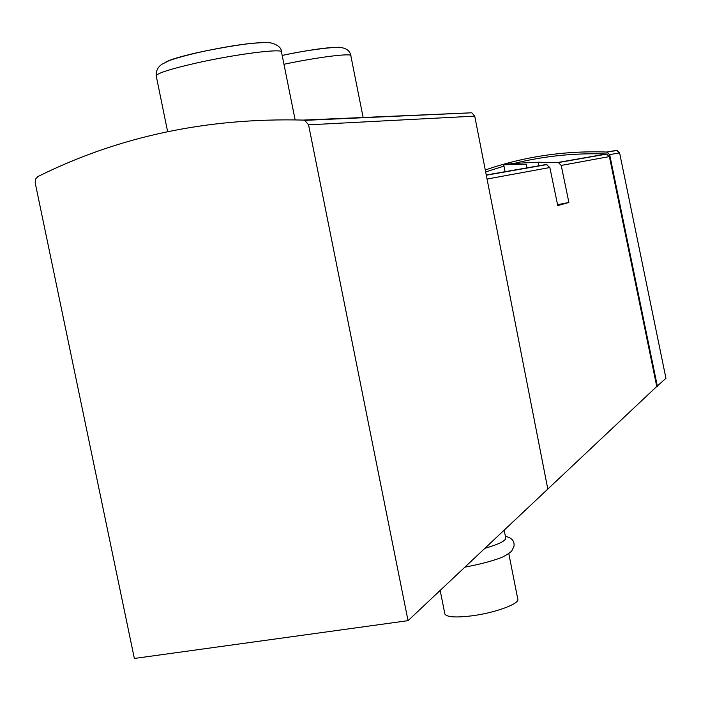 <?xml version="1.0" encoding="UTF-8"?>
<svg xmlns="http://www.w3.org/2000/svg" width="701" height="701" viewBox="0 0 701 701"><rect width="100%" height="100%" fill="white"/><g stroke="black" fill="none" stroke-linecap="round" stroke-linejoin="round"><path stroke-width="1.05" d="M303.209 120.081C206.848 117.663 118.425 136.485 37.95 176.547L35.549 179.106L35.181 182.786L134.355 658.458L408.043 620.657L308.563 124.831L304.751 120.362L303.209 120.081L471.834 112.791L304.751 120.362M527.003 167.872L526.293 164.227L503.721 164.779C506.157 163.964 517.671 163.114 538.263 162.229L558.399 162.562L561.212 165.436L568.897 202.484L557.558 204.674M408.043 620.657L656.758 386.496L609.397 156.595L606.365 153.992C574.592 152.862 543.652 156.06 513.544 163.578M656.758 386.496L665.95 378.312L619.596 152.871L616.643 150.347L606.645 152.038C564.428 150.592 523.971 156.577 485.276 169.993M487.055 179.044L549.847 167.521L557.751 205.586L568.897 202.484M549.847 167.521L546.324 164.49L486.257 174.996M503.958 166.128L485.653 171.903M657.389 386.391L609.677 154.641L606.645 152.038M547.814 489.061L474.726 116.129L471.834 112.791M444.784 613.515L444.898 614.111C447.089 617.213 456.246 617.765 472.386 615.767C495.695 612.727 520.414 603.473 517.759 598.969L508.795 553.58M484.873 548.322C499.13 544.169 506.069 540.69 505.693 537.869L504.168 530.149M557.794 162.492L606.365 153.992M561.212 165.436L609.397 156.595M538.955 165.786L538.263 162.229M609.677 154.641L619.596 152.871M474.726 116.129L308.563 124.831M283.958 64.264C318.272 57.035 352.848 52.777 350.859 55.852L362.969 116.655M282.179 55.405C307.353 50.244 325.413 47.563 336.366 47.37M156.279 76.19L156.157 75.585C158.189 72.913 171.263 68.812 195.369 63.274C235.922 54.021 284.79 47.922 281.548 52.268L295.086 119.661M165.401 62.301C169.362 59.857 179.973 56.65 197.235 52.68C227.702 46.117 250.301 42.743 265.022 42.551M558.399 162.562L606.9 154.062M486.301 175.206L546.955 164.569M505.053 171.71L503.695 164.788M607.197 152.108L617.187 150.408M444.898 614.111L440.175 590.408M505.377 536.274C511.896 537.851 514.753 541.19 513.964 546.298L511.888 550.688C510.906 552.099 507.918 554.176 502.915 556.909C494.275 560.52 481.578 563.937 464.842 567.179M350.807 55.537C350.079 51.41 347.197 48.816 342.176 47.764C340.782 45.959 308.335 49.569 282.188 55.458M167.627 131.665L156.157 75.585C156.051 70.608 158.023 66.823 162.062 64.212L168.582 60.899C173.76 58.814 182.996 56.176 196.28 52.987C216.206 48.404 241.503 44.338 252.605 43.296C262.367 42.498 268.571 42.393 271.217 42.998C278.043 44.96 281.46 47.887 281.46 51.786"/></g></svg>
